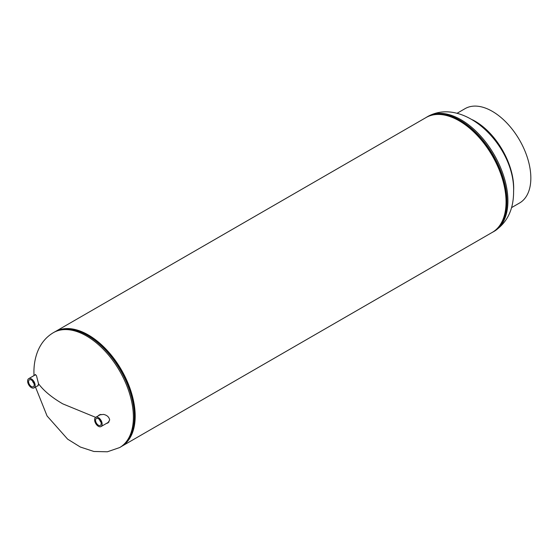 <?xml version="1.0" encoding="UTF-8"?>
<svg xmlns="http://www.w3.org/2000/svg" width="558" height="558" viewBox="0 0 558 558"><rect width="100%" height="100%" fill="white"/><g stroke="black" fill="none" stroke-linecap="round" stroke-linejoin="round"><path stroke-width="0.84" d="M121.756 446.295A66.283 38.265 -120 0 0 121.463 369.933A66.283 38.265 -120 0 0 55.479 331.501M121.721 446.316L492.33 232.344A66.283 38.265 -120 0 0 492.33 155.815A66.283 38.265 -120 0 0 426.054 117.543L55.437 331.515M133.969 423.85A65.37 37.742 -120 0 0 81.022 332.143A65.37 37.742 60 0 1 134.548 415.752A65.37 37.742 60 0 1 133.969 423.85M99.624 414.747L98.843 415.515M106.194 423.578L107.834 422.978L109.682 420.007C109.103 417.028 107.038 415.159 103.481 414.399L99.268 414.929L98.159 415.912M37.365 385.962L37.902 385.996L38.516 383.737L36.493 375.722L35.217 374.551L34.903 375.074M106.927 423.159L108.189 422.748M96.827 418.333A3.976 2.295 60 0 1 100.524 421.095A3.976 2.295 60 0 1 100.426 425.349A3.976 2.295 60 0 1 99.924 425.545A3.976 2.295 60 0 1 96.164 422.678A3.976 2.295 60 0 1 96.443 418.458A3.976 2.295 60 0 1 96.827 418.333M100.698 421.45A3.327 1.925 60 0 1 99.959 420.174M96.297 417.112A5.329 3.076 60 0 1 101.291 420.878A5.329 3.076 60 0 1 101.04 426.556A5.329 3.076 60 0 1 100.447 426.772A5.329 3.076 60 0 1 95.453 423.006A5.329 3.076 60 0 1 95.711 417.328A5.329 3.076 60 0 1 96.297 417.112M100.956 422.141A3.76 2.169 60 0 1 99.491 419.602M31.381 380.012A3.976 2.295 60 0 1 33.961 383.465A3.976 2.295 60 0 1 33.431 386.673A3.976 2.295 60 0 1 31.381 386.513A3.976 2.295 60 0 1 28.765 382.948A3.976 2.295 60 0 1 29.455 379.782A3.976 2.295 60 0 1 31.381 380.012M33.703 382.774A3.327 1.925 60 0 1 32.971 381.498M31.381 378.91A5.329 3.076 60 0 1 34.861 383.611A5.329 3.076 60 0 1 34.045 387.88A5.329 3.076 60 0 1 31.381 387.615A5.329 3.076 60 0 1 27.9 382.921A5.329 3.076 60 0 1 28.716 378.645A5.329 3.076 60 0 1 31.381 378.91M33.961 383.465A3.76 2.169 60 0 1 32.497 380.926M472.431 119.782A54.475 31.45 60 0 1 475.165 121.246A54.475 31.45 60 0 1 513.59 191.066M511.526 207.639L519.561 203A54.475 31.45 -120 0 0 527.91 159.344A54.475 31.45 -120 0 0 492.316 111.342A54.475 31.45 -120 0 0 465.079 108.643L457.051 113.281M427.86 116.455C465.002 95.997 515.348 147.249 513.59 191.84C513.569 209.703 507.096 222.865 494.179 231.326A66.318 38.293 -120 0 0 507.913 200.964A66.318 38.293 -120 0 0 478.966 134.227A66.318 38.293 -120 0 0 427.86 116.455L426.905 117.013A66.318 38.293 -120 0 0 425.803 117.689L426.905 117.013A66.318 38.293 -120 0 1 478.011 134.778A66.318 38.293 -120 0 1 506.957 201.515A66.318 38.293 -120 0 1 493.223 231.877L492.079 232.498M492.079 232.491A66.318 38.293 -120 0 0 493.223 231.877L494.179 231.326M493.565 231.584A66.242 38.244 -120 0 0 506.762 201.564A66.242 38.244 -120 0 0 478.192 135.266A66.242 38.244 -120 0 0 427.33 116.859M34.01 375.59L33.926 372.172C33.905 365.316 34.973 358.871 37.128 352.837C40.371 343.923 45.77 337.206 53.338 332.687A66.318 38.293 60 0 1 104.444 350.452A66.318 38.293 60 0 1 133.39 417.196A66.318 38.293 60 0 1 119.656 447.558L107.387 451.785L93.883 451.478L80.331 447.028L67.63 439.146L47.067 415.961L35.482 387.05M95.662 417.349L62.733 403.839C51.761 397.435 43.684 390.733 38.516 383.737M53.338 332.687L54.293 332.136A66.318 38.293 60 0 1 105.399 349.901A66.318 38.293 60 0 1 134.345 416.645A66.318 38.293 60 0 1 120.612 447C128.968 441.929 133.55 432.785 134.352 419.553A66.242 38.244 60 0 1 128.626 439.258M134.429 416.533A66.242 38.244 60 0 1 134.352 419.553L134.394 418.856A65.446 37.784 60 0 0 134.464 415.863A65.446 37.784 60 0 0 85.562 334.277L84.935 333.956A66.242 38.244 60 0 1 134.429 416.533M65.007 329.067A66.242 38.244 60 0 1 84.935 333.956C73.077 328.041 62.866 327.434 54.293 332.136M119.656 447.558L120.612 447M109.026 421.946L101.04 426.556M100.824 414.371L95.711 417.328M38.293 385.425L34.045 387.88M35.677 374.634L28.716 378.645"/></g></svg>
